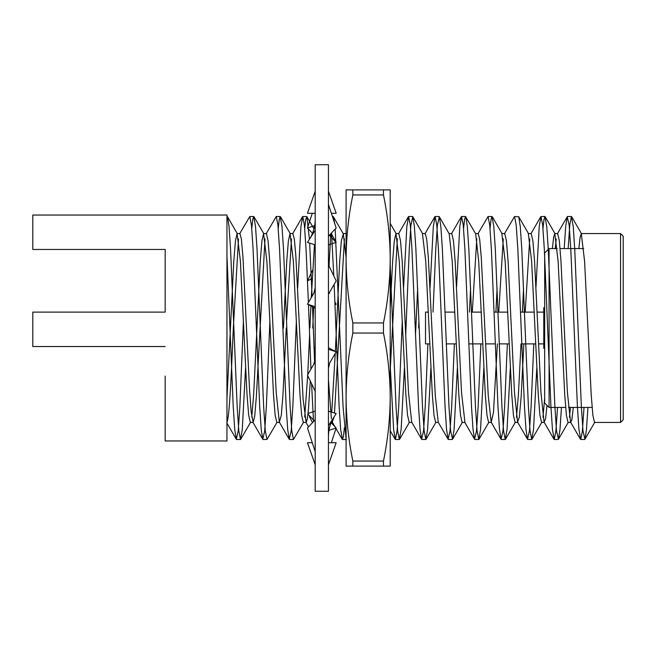 <?xml version="1.0" encoding="UTF-8"?>
<svg xmlns="http://www.w3.org/2000/svg" width="656" height="656" viewBox="0 0 656 656"><rect width="100%" height="100%" fill="white"/><g stroke="black" fill="none" stroke-linecap="round" stroke-linejoin="round"><path stroke-width="0.98" d="M328.443 328L328.443 491.262L315.2 491.262L315.2 164.738L328.443 164.738L328.443 328M308.041 413.444L315.2 411.107M314.257 420.816L307.967 414.141M335.987 428.54L331.354 442.726M331.141 422.669L336.167 428.007L329.009 430.336M314.052 348.352L315.2 347.746M314.257 363.449L313.921 362.875M334.855 301.924L336.167 304.179L334.962 304.81M312.715 269.96L307.508 280.842M329.386 292.551L329.73 293.125L329.402 292.519M307.516 280.899L312.256 278.398M329.386 235.184L336.167 242.376L331.141 233.331M336.167 242.376L328.443 244.893M312.51 233.331L307.475 227.993L312.289 213.274M308.582 227.632L314.634 225.664M331.354 213.274L336.167 213.274L328.443 191.208M315.2 191.208L307.475 213.274L315.2 213.274M328.443 236.193L336.167 227.993L328.443 204.369M315.2 230.305L307.475 242.376L315.2 244.893M328.443 294.175L336.167 280.916L328.443 264.745M315.2 287.763L313.921 293.125L307.475 304.179L315.2 308.254M315.2 306.713L307.475 304.179M328.443 368.237L329.73 362.875L336.167 351.821L328.443 349.287M336.167 351.821L328.443 347.746M315.2 361.825L307.475 375.084L315.2 391.255M328.443 411.107L336.167 413.624L328.443 425.695M315.2 419.807L307.475 428.007L315.2 451.631M328.443 464.792L336.167 442.726L328.443 442.726M312.289 442.726L307.475 442.726L315.2 464.792M383.473 189.887L390.213 189.887L390.213 466.113L383.473 466.113L383.473 461.061L352.838 461.061C348.475 439.725 346.22 418.389 346.089 397.06L346.089 258.94C346.22 237.611 348.475 216.275 352.838 194.939L352.838 189.887L383.473 189.887L383.473 194.939L352.838 194.939M346.089 258.923L346.089 258.94C346.22 280.276 348.475 301.612 352.838 322.949L352.838 333.051L383.473 333.051L383.473 322.949C387.835 301.612 390.082 280.276 390.213 258.94L390.213 258.923M383.473 461.061C387.835 439.725 390.082 418.389 390.213 397.06C390.082 375.724 387.835 354.388 383.473 333.051M352.838 333.051C348.475 354.388 346.22 375.724 346.089 397.06L346.089 397.077M390.213 433.231L390.213 432.714M352.838 461.061L352.838 466.113L383.473 466.113M352.838 322.949L383.473 322.949M352.838 189.887L346.089 189.887L346.089 258.94M390.213 258.94C390.082 237.611 387.835 216.275 383.473 194.939M346.089 397.06L346.089 466.113L352.838 466.113M623.2 407.425L623.2 328L623.2 419.783L620.551 422.431L620.551 233.569L581.282 233.569L580.101 237.341L578.854 248.575M165.173 279.891L165.173 312.117L165.173 249.46L32.8 249.46L32.8 215.037L226.951 215.037L226.951 440.963L165.173 440.963L165.173 376.109M623.2 328L623.2 236.217L623.2 328M549.072 248.575L544.66 252.986L544.66 403.014L549.072 407.425L549.072 248.575L557.231 248.575M544.66 307.705L543.775 307.705L543.775 348.295L544.66 348.295M428.352 312.117L425.514 312.117L425.514 343.883L429.746 343.883M620.551 422.431L594.516 422.431L592.86 415.24L591.212 394.773L584.586 261.227L581.282 233.569M573.278 407.425L571.761 420.307L570.548 422.161L567.399 392.222L560.97 261.227L559.322 240.76L557.666 233.569L554.804 233.569L553.623 237.341L552.385 248.575M570.466 407.425L569.449 417.175M570.859 422.431L568.047 422.431L566.39 415.24L564.734 394.773L558.117 261.227L554.804 233.569M546.997 405.359L545.571 418.766L544.054 422.161L540.962 392.583L534.566 261.227L532.885 240.76L531.196 233.569L528.326 233.569L531.639 261.227L538.256 394.773L539.913 415.24L541.569 422.431L544.373 422.431M544.66 398.315L542.963 417.224M523.865 343.883L521.135 396.913L519.355 417.011L517.576 422.161L514.493 392.583L508.088 261.227L506.416 240.76L504.718 233.569L501.856 233.569L505.161 261.227L511.787 394.773L513.435 415.24L515.091 422.431L517.896 422.431M521.012 343.883L518.404 394.773L516.493 417.224M497.387 343.883L493.451 412.69L491.196 422.152L488.269 396.035L481.274 257.455L479.659 239.186L478.191 233.585L475.526 233.569M491.516 422.431L488.613 422.431L486.965 415.24L485.309 394.773L478.691 261.227L475.682 233.839L465.53 216.513L464.571 219.465L463.562 228.378M457.371 367.967L454.091 429.549L452.55 439.266L450.639 431L448.983 406.835L442.365 249.165L440.848 226.451L439.315 216.734L449.212 233.839L452.214 261.227L458.831 394.773L460.487 415.24L462.144 422.431L464.948 422.431L461.537 392.583L455.141 261.227L453.46 240.76L451.771 233.569L449.057 233.569M438.249 422.152L435.322 396.035L428.327 257.455L426.712 239.186L425.236 233.585L422.579 233.569M438.356 422.431L435.666 422.431L434.01 415.24L432.353 394.773L425.736 261.227L422.431 233.569M411.697 422.161L408.475 392.206L402.185 261.227L400.513 240.76L398.791 233.569L395.953 233.569L394.297 240.76L392.641 261.227L390.213 308.025M417.659 288.033L415.51 334.962M411.878 422.431L409.188 422.431L407.54 415.24L405.884 394.773L399.266 261.227L395.953 233.569M397.339 238.686L390.328 367.967M344.416 238.874L334.494 413.083M334.035 416.954L332.256 422.161M331.378 418.7L328.443 379.578M346.089 257.685L343.309 233.839L341.35 240.76L339.693 261.227L335.339 351.386M335.249 353.395L331.756 412.189M310.296 380.988L308.402 409.713L307.328 418.954L306.163 422.431L303.088 399.11L295.799 255.356L294.339 239.186L292.879 233.577L290.05 233.569L288.394 240.76L286.746 261.227L283.433 328M309.607 334.962L307.721 374.674M307.672 375.494L304.712 417.085M306.163 422.431L303.293 422.431L301.637 415.24L299.981 394.773L293.363 261.227L290.05 233.569M286.27 328L282.957 394.773L281.309 415.24L279.333 422.161L276.184 392.214L269.723 261.227L268.066 240.76L266.418 233.569L263.573 233.569L261.924 240.76L260.268 261.227L253.651 394.773L251.756 417.118M279.653 422.431L276.816 422.431L275.159 415.24L273.503 394.773L266.885 261.227L263.573 233.569M264.991 238.899L256.365 396.626L254.741 415.978L253.175 422.423L251.166 411.919L249.551 389.664L242.958 256.89L241.375 239.046L239.932 233.569L237.103 233.569L235.447 240.76L233.79 261.227L226.951 398.176L226.951 380.554M253.175 422.431L250.338 422.431L248.681 415.24L247.033 394.773L240.408 261.227L237.103 233.569M556.231 238.964L555.247 248.575M529.736 238.841L525.267 311.206M523.554 288.033L522.406 312.117M503.267 238.841L498.798 311.206M497.084 288.033L495.928 312.117M476.781 238.776L472.287 312.117M470.606 288.033L469.458 312.117M418.946 321.038L418.643 328M313.642 307.426L312.748 328M314.454 244.647L311.28 297.652M310.887 305.975L309.911 328M291.469 238.874L286.59 320.841M238.513 238.882L233.323 328C231.986 356.192 229.961 416.068 226.951 422.251L226.951 423.136M165.173 346.532L32.8 346.532L32.8 312.117L165.173 312.117M584.012 407.425L582.364 431.164L580.732 439.487L578.936 429.549L577.419 406.835L570.802 249.165L569.146 225L567.235 216.734L565.71 226.271L564.209 248.575M557.534 407.425L555.894 431.164L554.254 439.487L552.459 429.549L550.942 406.835L544.324 249.165L542.668 225L541.02 216.513L539.216 226.451L535.985 286.943M533.812 343.883L531.089 406.835L529.433 431L527.522 439.266L525.981 429.549L524.472 406.835L517.846 249.165L516.198 225L514.542 216.513L504.39 233.839M507.334 343.883L504.612 406.835L502.955 431L501.045 439.266L499.503 429.549L497.994 406.835L491.377 249.165L489.72 225L488.064 216.513L477.904 233.848M480.864 343.883L478.134 406.835L476.486 431L474.575 439.266L473.033 429.549L471.516 406.835L464.899 249.165L463.243 225L461.586 216.513L459.79 226.451L456.56 286.951M454.387 343.883L451.664 406.835L450.008 431L448.097 439.266L446.556 429.549L445.047 406.835L438.421 249.165L436.773 225L435.117 216.513L433.321 226.451L430.041 287.902M427.909 343.883L425.186 406.835L423.53 431L421.619 439.266L420.078 429.549L418.569 406.835L411.952 249.165L410.295 225L408.639 216.513L406.843 226.451L403.596 287.213M402.276 321.038L398.709 406.835L397.06 431L395.404 439.487L393.608 429.549L390.213 365.351M344.425 427.622L343.408 436.535L342.448 439.487L340.653 429.549L339.144 406.835L334.142 284.401M333.773 275.905L331.542 232.905M313.535 421.578L311.575 383.653M310.944 369.131L308.484 304.712M308.402 302.596L306.049 249.165L304.392 225L302.736 216.513L300.94 226.451L297.652 288.181M296.373 321.038L292.814 406.835L291.157 431L289.247 439.266L287.705 429.549L286.188 406.835L279.571 249.165L277.914 225L276.266 216.513L266.106 233.839M269.895 321.038L266.336 406.835L264.68 431L262.769 439.266L261.227 429.549L259.719 406.835L253.093 249.165L251.445 225L249.788 216.513L239.629 233.839M243.425 321.038L239.858 406.835L238.202 431L236.291 439.266L234.75 429.549L233.241 406.835L226.951 255.848M587.948 407.425L586.448 429.729L584.922 439.266L583.012 431L581.364 406.835L574.738 249.165L573.229 226.451L571.433 216.513L569.793 224.836L568.153 248.575M561.47 407.425L559.97 429.729L558.453 439.266L556.542 431L554.886 406.835L548.268 249.165L546.751 226.451L544.956 216.513L543.996 219.465L542.988 228.378M536.797 367.967L533.517 429.549L531.721 439.487L530.064 431L528.408 406.835L521.791 249.165L520.274 226.451L518.74 216.734L514.542 216.513M510.319 367.967L507.039 429.549L505.243 439.487L503.587 431L501.93 406.835L495.313 249.165L493.804 226.451L492.008 216.513L491.049 219.465L490.032 228.378M483.841 367.967L480.561 429.549L478.765 439.487L477.109 431L475.461 406.835L468.843 249.165L467.326 226.451L465.785 216.734M439.315 216.734L437.396 225L435.748 249.165L433.026 312.117M430.894 367.967L427.614 429.549L425.818 439.487L424.161 431L422.505 406.835L415.888 249.165L414.379 226.451L412.837 216.734L410.927 225L409.27 249.165L405.703 335.003M404.416 367.967L401.136 429.549L399.34 439.487L397.684 431L396.035 406.835L390.213 265.901M346.089 439.184L343.08 406.835L335.183 229.042M334.626 223.278L333.412 216.734L332.666 217.3M330.763 233.725L329.033 265.992M314.626 362.817L312.51 306.828M312.092 296.266L309.665 243.081M309.435 239.309L306.934 216.734L305.721 219.465L304.712 228.378M303.597 422.161L293.437 439.487L291.789 431L290.132 406.835L283.515 249.165L281.998 226.451L280.202 216.513L279.243 219.465L278.234 228.378M277.119 422.161L266.967 439.487L265.311 431L263.655 406.835L257.037 249.165L255.52 226.451L253.724 216.513L252.773 219.465L251.756 228.378M245.565 367.967L242.285 429.549L240.49 439.487L238.833 431L237.177 406.835L230.559 249.165L229.051 226.451L227.509 216.734L226.951 216.513M309.402 416.626L312.51 422.669M309.402 239.374C313.297 233.216 315.233 226.287 315.2 218.596M334.248 416.626C330.345 422.784 328.41 429.713 328.443 437.404M560.076 248.575L583.701 248.575M445.088 312.117L454.829 312.117M471.566 312.117L481.299 312.117M494.099 312.117L507.777 312.117M520.577 312.117L534.255 312.117M537.157 312.117L543.775 312.117M332.576 422.431L331.239 422.431M345.843 233.569L343.006 233.569M446.26 343.883L456.215 343.883M468.794 343.883L482.693 343.883M485.571 343.883L495.272 343.883M499.208 343.883L509.171 343.883M521.75 343.883L535.64 343.883M538.56 343.883L543.775 343.883M549.072 407.425L565.62 407.425M568.457 407.425L592.097 407.425M580.732 439.487L584.668 439.487M567.489 216.513L571.433 216.513M554.254 439.487L558.19 439.487M541.02 216.513L544.956 216.513M527.777 439.487L531.721 439.487M501.307 439.487L505.243 439.487M488.064 216.513L492.008 216.513M474.829 439.487L478.765 439.487M461.586 216.513L465.53 216.513M448.351 439.487L452.296 439.487M435.117 216.513L439.053 216.513M421.874 439.487L425.818 439.487M408.639 216.513L412.583 216.513M395.404 439.487L399.34 439.487M342.448 439.487L346.393 439.487M332.412 216.513L333.15 216.513M302.736 216.513L306.68 216.513M289.501 439.487L293.437 439.487M276.266 216.513L280.202 216.513M263.023 439.487L266.967 439.487M249.788 216.513L253.724 216.513M236.554 439.487L240.49 439.487M584.922 439.266L594.82 422.161M571.688 216.734L581.585 233.839M558.453 439.266L568.35 422.161M545.21 216.734L555.107 233.839M531.975 439.266L541.872 422.161M518.74 216.734L528.638 233.839M505.497 439.266L515.395 422.161M492.262 216.734L502.16 233.839M479.028 439.266L488.925 422.161M452.55 439.266L462.447 422.161M426.072 439.266L435.969 422.161M412.837 216.734L422.735 233.839M399.602 439.266L409.5 422.161M390.213 223.401L396.257 233.839M333.412 216.734L343.309 233.839M306.934 216.734L313.962 228.87M280.456 216.734L290.354 233.839M253.987 216.734L263.884 233.839M240.744 439.266L250.641 422.161M227.509 216.734L237.406 233.839M570.572 422.152L580.47 439.266M557.338 233.839L567.235 216.734M544.095 422.152L554 439.266M530.86 233.839L540.757 216.734M517.625 422.152L527.522 439.266M491.155 422.177L501.045 439.266M464.669 422.152L474.575 439.266M451.435 233.839L461.332 216.734M438.208 422.177L448.097 439.266M424.957 233.848L434.854 216.734M411.722 422.152L421.619 439.266M398.479 233.848L408.385 216.734M390.213 430.746L395.142 439.266M345.687 233.569L346.089 232.88M332.297 422.152L342.194 439.266M305.827 422.169L308.55 426.867M292.584 233.848L302.482 216.734M279.341 422.161L289.247 439.266M252.872 422.161L262.769 439.266M226.96 423.128L236.291 439.266M620.551 233.569L623.2 236.217"/></g></svg>
